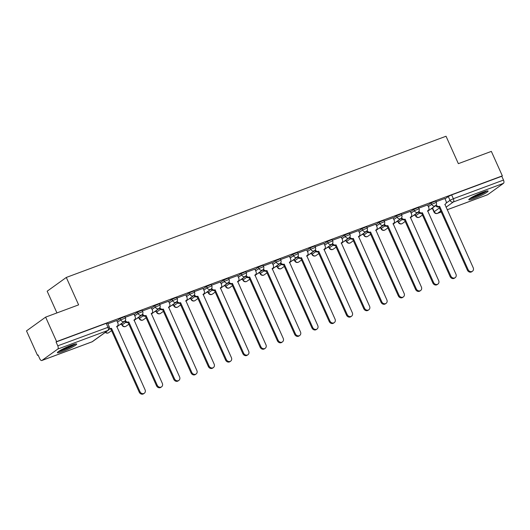 <?xml version="1.0" encoding="UTF-8"?>
<svg xmlns="http://www.w3.org/2000/svg" width="530" height="530" viewBox="0 0 530 530"><rect width="100%" height="100%" fill="white"/><g stroke="black" fill="none" stroke-linecap="round" stroke-linejoin="round"><path stroke-width="0.79" d="M124.848 316.615L120.158 318.55L120.76 319.908L125.451 317.967L124.848 316.615M142.119 310.196L137.429 312.13L138.032 313.482L142.722 311.547L142.119 310.196M159.391 303.769L154.7 305.711L155.303 307.062L159.994 305.128L159.391 303.769M176.662 297.35L171.972 299.284L172.575 300.636L177.265 298.701L176.662 297.35M193.927 290.93L189.243 292.865L189.846 294.216L194.536 292.282L193.927 290.93M211.198 284.504L206.508 286.445L207.117 287.797L211.808 285.856L211.198 284.504M228.47 278.084L223.779 280.019L224.389 281.37L229.079 279.436L228.47 278.084M245.741 271.665L241.051 273.599L241.66 274.951L246.351 273.016L245.741 271.665M263.012 265.238L258.322 267.173L258.931 268.531L263.622 266.59L263.012 265.238M280.284 258.819L275.593 260.753L276.203 262.105L280.893 260.17L280.284 258.819M297.555 252.393L292.865 254.334L293.474 255.685L298.165 253.751L297.555 252.393M314.827 245.973L310.136 247.907L310.746 249.259L315.436 247.325L314.827 245.973M332.098 239.553L327.407 241.488L328.017 242.839L332.707 240.905L332.098 239.553M349.369 233.127L344.679 235.068L345.288 236.42L349.979 234.479L349.369 233.127M366.641 226.707L361.95 228.642L362.56 229.994L367.25 228.059L366.641 226.707M383.912 220.288L379.222 222.222L379.831 223.574L384.522 221.639L383.912 220.288M401.183 213.862L396.493 215.796L397.102 217.154L401.793 215.213L401.183 213.862M418.455 207.442L413.764 209.376L414.374 210.728L419.064 208.794L418.455 207.442M435.726 201.016L431.036 202.957L431.645 204.308L436.329 202.374L435.726 201.016M474.092 198.511A10.587 1.232 155.8 0 0 488.097 191.045A10.587 1.232 155.8 0 0 482.79 192.257A10.587 1.232 155.8 0 0 468.785 199.724A10.587 1.232 155.8 0 0 474.092 198.511M62.686 351.489A10.587 1.232 155.8 0 0 76.691 344.023A10.587 1.232 155.8 0 0 71.384 345.235A10.587 1.232 155.8 0 0 57.379 352.702A10.587 1.232 155.8 0 0 62.686 351.489M45.626 317.132L78.619 304.863L66.296 277.448L446.035 136.243L458.357 163.657L491.35 151.394L502.347 175.861L56.617 341.598L45.626 317.132L26.5 330.886L37.498 355.352L38.127 355.113M119.694 324.784L121.536 324.102M136.965 318.364L138.807 317.682M154.237 311.945L156.078 311.256M171.508 305.519L173.35 304.836M188.779 299.099L190.621 298.41M206.051 292.673L207.893 291.99M223.322 286.253L225.164 285.571M240.594 279.833L242.435 279.144M257.865 273.407L259.707 272.725M275.136 266.988L276.978 266.305M292.408 260.568L294.249 259.879M309.679 254.142L311.521 253.459M326.95 247.722L328.792 247.033M344.222 241.296L346.057 240.613M361.493 234.876L363.328 234.194M378.764 228.456L380.6 227.768M396.029 222.03L397.871 221.348M413.301 215.611L415.142 214.928M430.572 209.191L432.414 208.502M56.935 312.925L47.17 291.202L66.296 277.448M37.498 355.352L38.054 354.948L39.763 358.764A2.716 1.338 -110.4 0 0 41.83 360.506A2.716 1.338 -110.4 0 0 41.989 360.42L57.763 349.071A2.716 1.338 -110.4 0 0 57.777 345.812L109.286 326.851L107.577 323.042L106.212 323.353L107.928 327.162A2.716 1.338 -110.4 0 1 107.915 330.422L57.763 349.071M56.617 341.598L56.061 341.996L57.777 345.812M432.526 207.879L434.242 211.695L433.977 211.98L432.268 208.171L435.647 205.64M445.034 198.882L448.307 196.531L450.016 200.347L453.349 198.717L503.5 180.067A2.716 1.338 69.6 0 1 503.487 183.334L487.713 194.682A2.716 1.338 69.6 0 1 487.554 194.762A2.716 1.338 69.6 0 1 487.375 194.802M503.5 180.067L501.784 176.258L502.347 175.861M427.597 204.931L418.779 208.171M410.326 211.351L401.508 214.59M393.055 217.77L384.237 221.017M375.783 224.197L366.965 227.436M358.512 230.616L349.694 233.856M341.24 237.042L332.423 240.282M323.969 243.462L315.158 246.702M306.698 249.882L297.886 253.121M289.426 256.308L280.615 259.548M272.155 262.728L263.344 265.967M254.884 269.147L246.072 272.394M237.612 275.573L228.801 278.813M220.341 281.993L211.53 285.233M203.069 288.419L194.258 291.659M185.798 294.839L176.987 298.079M168.527 301.259L159.715 304.498M151.255 307.685L142.444 310.924M133.991 314.104L125.173 317.344M116.719 320.524L107.901 323.77M116.885 320.902L120.158 318.55M121.648 323.479L121.993 325.122L121.39 323.77L124.769 321.24M134.156 314.482L137.429 312.13M138.92 317.059L139.264 318.696L138.661 317.344L142.04 314.813M151.428 308.062L154.7 305.711M156.191 310.633L156.535 312.276L155.926 310.924L159.311 308.394M168.699 301.636L171.972 299.284M173.462 304.213L173.807 305.856L173.197 304.505L176.576 301.967M185.97 295.217L189.243 292.865M190.734 297.787L191.078 299.43L190.469 298.079L193.847 295.548M203.242 288.797L206.508 286.445M208.005 291.368L208.35 293.01L207.74 291.659L211.119 289.128M220.513 282.371L223.779 280.019M225.276 284.948L225.621 286.591L225.011 285.233L228.39 282.702M237.785 275.951L241.051 273.599M242.548 278.522L242.892 280.165L242.283 278.813L245.662 276.282M255.056 269.525L258.322 267.173M259.819 272.102L260.164 273.745L259.554 272.394L262.933 269.863M272.327 263.105L275.593 260.753M277.091 265.682L277.435 267.319L276.826 265.967L280.204 263.436M289.599 256.686L292.865 254.334M294.362 259.256L294.706 260.899L294.097 259.548L297.476 257.017M306.87 250.259L310.136 247.907M311.627 252.836L311.978 254.48L311.368 253.128L314.747 250.591M324.141 243.84L327.407 241.488M328.898 246.41L329.249 248.053L328.64 246.702L332.019 244.171M341.413 237.42L344.679 235.068M346.169 239.991L346.521 241.634L345.911 240.282L349.29 237.751M358.677 230.994L361.95 228.642M363.441 233.571L363.792 235.214L363.183 233.856L366.561 231.325M375.949 224.574L379.222 222.222M380.712 227.145L381.063 228.788L380.454 227.436L383.833 224.906M393.22 218.148L396.493 215.796M397.984 220.725L398.328 222.368L397.725 221.017L401.104 218.486M410.492 211.728L413.764 209.376M415.255 214.305L415.6 215.942L414.997 214.59L418.375 212.06M427.763 205.309L431.036 202.957M444.869 198.505L436.051 201.744M56.061 341.996L106.212 323.353M501.784 176.258L451.633 194.907L448.307 196.531M436.21 204.832A2.716 2.339 54.3 0 0 439.483 206.375L438.76 206.892A2.716 2.339 -125.7 0 1 435.6 205.567M439.655 206.309L468.109 269.631A3.12 2.69 54.3 0 0 472.475 271.214L471.753 271.738A3.12 2.69 -125.7 0 1 467.38 270.148L438.926 206.832M472.475 271.214A3.12 2.69 54.3 0 0 473.204 267.736L444.908 204.355A2.716 2.339 54.3 0 0 445.392 204.103A2.716 2.339 54.3 0 0 446.022 201.075L444.849 198.478M418.938 211.258A2.716 2.339 54.3 0 0 422.218 212.795L421.489 213.318A2.716 2.339 -125.7 0 1 418.329 211.987M422.383 212.735L450.838 276.05A3.12 2.69 54.3 0 0 455.204 277.64L454.482 278.157A3.12 2.69 -125.7 0 1 450.109 276.574L421.655 213.252M455.204 277.64A3.12 2.69 54.3 0 0 455.933 274.156L427.637 210.781A2.716 2.339 54.3 0 0 428.121 210.523A2.716 2.339 54.3 0 0 428.75 207.495L427.584 204.898M401.667 217.678A2.716 2.339 54.3 0 0 404.947 219.215L404.218 219.738A2.716 2.339 -125.7 0 1 401.058 218.406M405.112 219.155L433.567 282.477A3.12 2.69 54.3 0 0 437.932 284.06L437.21 284.584A3.12 2.69 -125.7 0 1 432.844 282.993L404.383 219.678M437.932 284.06A3.12 2.69 54.3 0 0 438.661 280.582L410.366 217.201A2.716 2.339 54.3 0 0 410.849 216.942A2.716 2.339 54.3 0 0 411.479 213.921L410.313 211.318M486.003 191.204A9.162 1.067 -24.2 0 1 482.591 193.351A9.162 1.067 -24.2 0 1 470.289 198.266M472.733 196.822A8.48 0.987 155.8 0 0 481.975 192.814A8.48 0.987 155.8 0 0 483.3 192.072M469.567 198.77A10.521 1.226 155.8 0 0 483.267 193.192A10.521 1.226 155.8 0 0 486.865 190.999M74.604 344.182A9.162 1.067 -24.2 0 1 71.186 346.328A9.162 1.067 -24.2 0 1 58.883 351.244M61.328 349.8A8.48 0.987 155.8 0 0 70.569 345.792A8.48 0.987 155.8 0 0 71.901 345.05M58.161 351.748A10.521 1.226 155.8 0 0 71.861 346.169A10.521 1.226 155.8 0 0 75.459 343.977M384.396 224.097A2.716 2.339 54.3 0 0 387.675 225.641L386.946 226.164A2.716 2.339 -125.7 0 1 383.786 224.833M387.841 225.581L416.295 288.896A3.12 2.69 54.3 0 0 420.661 290.486L419.939 291.003A3.12 2.69 -125.7 0 1 415.573 289.42L387.112 226.098M420.661 290.486A3.12 2.69 54.3 0 0 421.39 287.002L393.094 223.62A2.716 2.339 54.3 0 0 393.578 223.369A2.716 2.339 54.3 0 0 394.207 220.341L393.041 217.744M367.124 230.523A2.716 2.339 54.3 0 0 370.404 232.06L369.675 232.584A2.716 2.339 -125.7 0 1 366.515 231.252M370.569 232.001L399.024 295.316A3.12 2.69 54.3 0 0 403.39 296.906L402.667 297.429A3.12 2.69 -125.7 0 1 398.302 295.839L369.841 232.524M403.39 296.906A3.12 2.69 54.3 0 0 404.118 293.421L375.83 230.047A2.716 2.339 54.3 0 0 376.307 229.788A2.716 2.339 54.3 0 0 376.936 226.76L375.77 224.163M349.853 236.943A2.716 2.339 54.3 0 0 353.132 238.487L352.404 239.003A2.716 2.339 -125.7 0 1 349.243 237.672M353.298 238.42L381.752 301.742A3.12 2.69 54.3 0 0 386.125 303.326L385.396 303.849A3.12 2.69 -125.7 0 1 381.03 302.259L352.569 238.944M386.125 303.326A3.12 2.69 54.3 0 0 386.847 299.848L358.558 236.466A2.716 2.339 54.3 0 0 359.035 236.214A2.716 2.339 54.3 0 0 359.665 233.187L358.499 230.583M332.588 243.369A2.716 2.339 54.3 0 0 335.861 244.906L335.132 245.43A2.716 2.339 -125.7 0 1 331.972 244.098M336.027 244.847L364.481 308.162A3.12 2.69 54.3 0 0 368.853 309.752L368.125 310.269A3.12 2.69 -125.7 0 1 363.759 308.685L335.298 245.363M368.853 309.752A3.12 2.69 54.3 0 0 369.576 306.267L341.287 242.886A2.716 2.339 54.3 0 0 341.764 242.634A2.716 2.339 54.3 0 0 342.393 239.606L341.227 237.009M315.317 249.789A2.716 2.339 54.3 0 0 318.59 251.326L317.861 251.849A2.716 2.339 -125.7 0 1 314.701 250.518M318.755 251.266L347.21 314.581A3.12 2.69 54.3 0 0 351.582 316.171L350.853 316.695A3.12 2.69 -125.7 0 1 346.488 315.105L318.033 251.79M351.582 316.171A3.12 2.69 54.3 0 0 352.304 312.693L324.015 249.312A2.716 2.339 54.3 0 0 324.493 249.054A2.716 2.339 54.3 0 0 325.122 246.026L323.956 243.429M298.046 256.209A2.716 2.339 54.3 0 0 301.318 257.752L300.589 258.269A2.716 2.339 -125.7 0 1 297.429 256.944M301.484 257.686L329.938 321.008A3.12 2.69 54.3 0 0 334.311 322.591L333.582 323.115A3.12 2.69 -125.7 0 1 329.216 321.524L300.762 258.209M334.311 322.591A3.12 2.69 54.3 0 0 335.033 319.113L306.744 255.732A2.716 2.339 54.3 0 0 307.221 255.48A2.716 2.339 54.3 0 0 307.851 252.452L306.685 249.855M280.774 262.635A2.716 2.339 54.3 0 0 284.047 264.172L283.325 264.695A2.716 2.339 -125.7 0 1 280.158 263.364M284.212 264.112L312.667 327.427A3.12 2.69 54.3 0 0 317.039 329.017L316.311 329.534A3.12 2.69 -125.7 0 1 311.945 327.951L283.49 264.629M317.039 329.017A3.12 2.69 54.3 0 0 317.761 325.533L289.473 262.158A2.716 2.339 54.3 0 0 289.95 261.899A2.716 2.339 54.3 0 0 290.579 258.872L289.413 256.275M263.503 269.055A2.716 2.339 54.3 0 0 266.776 270.591L266.053 271.115A2.716 2.339 -125.7 0 1 262.887 269.783M266.941 270.532L295.395 333.854A3.12 2.69 54.3 0 0 299.768 335.437L299.039 335.96A3.12 2.69 -125.7 0 1 294.673 334.37L266.219 271.055M299.768 335.437A3.12 2.69 54.3 0 0 300.49 331.959L272.201 268.577A2.716 2.339 54.3 0 0 272.678 268.319A2.716 2.339 54.3 0 0 273.308 265.298L272.142 262.695M246.231 275.474A2.716 2.339 54.3 0 0 249.504 277.018L248.782 277.541A2.716 2.339 -125.7 0 1 245.615 276.209M249.67 276.958L278.124 340.273A3.12 2.69 54.3 0 0 282.497 341.863L281.768 342.38A3.12 2.69 -125.7 0 1 277.402 340.797L248.948 277.475M282.497 341.863A3.12 2.69 54.3 0 0 283.219 338.378L254.93 274.997A2.716 2.339 54.3 0 0 255.407 274.745A2.716 2.339 54.3 0 0 256.036 271.718L254.87 269.121M228.96 281.9A2.716 2.339 54.3 0 0 232.233 283.437L231.511 283.961A2.716 2.339 -125.7 0 1 228.351 282.629M232.398 283.378L260.853 346.693A3.12 2.69 54.3 0 0 265.225 348.283L264.496 348.806A3.12 2.69 -125.7 0 1 260.131 347.216L231.676 283.901M265.225 348.283A3.12 2.69 54.3 0 0 265.947 344.798L237.659 281.423A2.716 2.339 54.3 0 0 238.136 281.165A2.716 2.339 54.3 0 0 238.765 278.137L237.599 275.54M211.689 288.32A2.716 2.339 54.3 0 0 214.961 289.864L214.239 290.38A2.716 2.339 -125.7 0 1 211.079 289.049M215.127 289.797L243.581 353.119A3.12 2.69 54.3 0 0 247.954 354.702L247.232 355.226A3.12 2.69 -125.7 0 1 242.859 353.636L214.405 290.321M247.954 354.702A3.12 2.69 54.3 0 0 248.676 351.224L220.387 287.843A2.716 2.339 54.3 0 0 220.864 287.591A2.716 2.339 54.3 0 0 221.494 284.564L220.328 281.96M194.417 294.746A2.716 2.339 54.3 0 0 197.69 296.283L196.968 296.807A2.716 2.339 -125.7 0 1 193.808 295.475M197.856 296.224L226.317 359.539A3.12 2.69 54.3 0 0 230.682 361.129L229.96 361.645A3.12 2.69 -125.7 0 1 225.588 360.062L197.133 296.74M230.682 361.129A3.12 2.69 54.3 0 0 231.405 357.644L203.116 294.263A2.716 2.339 54.3 0 0 203.593 294.011A2.716 2.339 54.3 0 0 204.222 290.983L203.056 288.386M177.146 301.166A2.716 2.339 54.3 0 0 180.419 302.703L179.696 303.226A2.716 2.339 -125.7 0 1 176.536 301.895M180.584 302.643L209.045 365.958A3.12 2.69 54.3 0 0 213.411 367.548L212.689 368.072A3.12 2.69 -125.7 0 1 208.316 366.482L179.862 303.167M213.411 367.548A3.12 2.69 54.3 0 0 214.133 364.07L185.844 300.689A2.716 2.339 54.3 0 0 186.328 300.43A2.716 2.339 54.3 0 0 186.957 297.403L185.785 294.806M159.874 307.585A2.716 2.339 54.3 0 0 163.147 309.129L162.425 309.646A2.716 2.339 -125.7 0 1 159.265 308.321M163.313 309.063L191.774 372.385A3.12 2.69 54.3 0 0 196.14 373.968L195.418 374.491A3.12 2.69 -125.7 0 1 191.045 372.901L162.591 309.586M196.14 373.968A3.12 2.69 54.3 0 0 196.862 370.49L168.573 307.108A2.716 2.339 54.3 0 0 169.057 306.857A2.716 2.339 54.3 0 0 169.686 303.829L168.513 301.232M142.603 314.012A2.716 2.339 54.3 0 0 145.876 315.549L145.154 316.072A2.716 2.339 -125.7 0 1 141.994 314.74M146.041 315.489L174.502 378.804A3.12 2.69 54.3 0 0 178.868 380.394L178.146 380.911A3.12 2.69 -125.7 0 1 173.774 379.328L145.319 316.006M178.868 380.394A3.12 2.69 54.3 0 0 179.59 376.909L151.302 313.535A2.716 2.339 54.3 0 0 151.785 313.276A2.716 2.339 54.3 0 0 152.415 310.249L151.242 307.652M125.332 320.431A2.716 2.339 54.3 0 0 128.605 321.968L127.882 322.492A2.716 2.339 -125.7 0 1 124.722 321.16M128.77 321.909L157.231 385.231A3.12 2.69 54.3 0 0 161.597 386.814L160.875 387.337A3.12 2.69 -125.7 0 1 156.502 385.747L128.048 322.432M161.597 386.814A3.12 2.69 54.3 0 0 162.319 383.336L134.03 319.954A2.716 2.339 54.3 0 0 134.514 319.696A2.716 2.339 54.3 0 0 135.143 316.675L133.971 314.071M109.505 328.282A2.716 2.339 54.3 0 0 111.333 328.395L110.611 328.918A2.716 2.339 -125.7 0 1 109.326 328.991M111.505 328.335L139.96 391.65A3.12 2.69 54.3 0 0 144.326 393.24L143.603 393.757A3.12 2.69 -125.7 0 1 139.231 392.173L110.777 328.852M144.326 393.24A3.12 2.69 54.3 0 0 145.054 389.755L116.759 326.374A2.716 2.339 54.3 0 0 117.243 326.122A2.716 2.339 54.3 0 0 117.872 323.095L116.699 320.498M41.989 360.42L92.141 341.77L107.915 330.422A2.716 2.339 54.3 0 0 108.398 330.163A2.716 2.716 0 0 0 109.286 326.851M440.801 211L437.561 213.325A2.716 2.339 -125.7 0 1 434.242 211.695L439.43 207.959M446.121 203.149L450.016 200.347A2.716 2.339 -125.7 0 0 453.335 201.983L446.015 207.243M433.977 211.98A2.716 2.716 0 0 0 437.402 213.411A2.716 1.338 69.6 0 0 437.561 213.325L441.232 211.96M447.148 209.761L487.713 194.682M503.487 183.334L453.335 201.983A2.716 1.338 -110.4 0 0 453.349 198.717L451.633 194.907M117.494 322.26L120.76 319.908A2.716 2.339 54.3 0 0 124.086 321.538A2.716 2.339 -125.7 0 0 124.563 321.286A2.716 2.716 0 0 0 125.451 317.967M121.993 325.122A2.716 2.716 0 0 0 126.054 326.208A2.716 2.339 54.3 0 1 125.577 326.467A2.716 2.339 54.3 0 1 122.258 324.83L125.822 322.267M134.766 315.834L138.032 313.482A2.716 2.339 54.3 0 0 141.351 315.118A2.716 2.339 -125.7 0 0 141.835 314.866A2.716 2.716 0 0 0 142.722 311.547M139.264 318.696A2.716 2.716 0 0 0 143.325 319.789A2.716 2.339 54.3 0 1 142.848 320.047A2.716 2.339 54.3 0 1 139.529 318.411L143.093 315.84M152.037 309.414L155.303 307.062A2.716 2.339 54.3 0 0 158.622 308.698A2.716 2.339 -125.7 0 0 159.106 308.44A2.716 2.716 0 0 0 159.994 305.128M156.535 312.276A2.716 2.716 0 0 0 160.597 313.369A2.716 2.339 54.3 0 1 160.12 313.621A2.716 2.339 54.3 0 1 156.8 311.985L160.365 309.421M169.309 302.988L172.575 300.636A2.716 2.339 54.3 0 0 175.894 302.272A2.716 2.339 -125.7 0 0 176.377 302.02A2.716 2.716 0 0 0 177.265 298.701M173.807 305.856A2.716 2.716 0 0 0 177.868 306.943A2.716 2.339 54.3 0 1 177.391 307.201A2.716 2.339 54.3 0 1 174.072 305.565L177.636 303.001M186.58 296.568L189.846 294.216A2.716 2.339 54.3 0 0 193.165 295.853A2.716 2.339 -125.7 0 0 193.649 295.594A2.716 2.716 0 0 0 194.536 292.282M191.078 299.43A2.716 2.716 0 0 0 195.139 300.523A2.716 2.339 54.3 0 1 194.662 300.782A2.716 2.339 54.3 0 1 191.343 299.145L194.907 296.575M203.851 290.148L207.117 287.797A2.716 2.339 54.3 0 0 210.436 289.433A2.716 2.339 -125.7 0 0 210.92 289.175A2.716 2.716 0 0 0 211.808 285.856M208.35 293.01A2.716 2.716 0 0 0 212.411 294.104A2.716 2.339 54.3 0 1 211.934 294.355A2.716 2.339 54.3 0 1 208.615 292.719L212.179 290.155M221.123 283.722L224.389 281.37A2.716 2.339 54.3 0 0 227.708 283.007A2.716 2.339 -125.7 0 0 228.191 282.755A2.716 2.716 0 0 0 229.079 279.436M225.621 286.591A2.716 2.716 0 0 0 229.682 287.677A2.716 2.339 54.3 0 1 229.198 287.936A2.716 2.339 54.3 0 1 225.879 286.299L229.45 283.729M238.394 277.303L241.66 274.951A2.716 2.339 54.3 0 0 244.979 276.587A2.716 2.339 -125.7 0 0 245.463 276.329A2.716 2.716 0 0 0 246.351 273.016M242.892 280.165A2.716 2.716 0 0 0 246.953 281.258A2.716 2.339 54.3 0 1 246.47 281.51A2.716 2.339 54.3 0 1 243.151 279.88L246.722 277.309M255.665 270.883L258.931 268.531A2.716 2.339 54.3 0 0 262.251 270.161A2.716 2.339 -125.7 0 0 262.734 269.909A2.716 2.716 0 0 0 263.622 266.59M260.164 273.745A2.716 2.716 0 0 0 264.225 274.831A2.716 2.339 54.3 0 1 263.741 275.09A2.716 2.339 54.3 0 1 260.422 273.453L263.993 270.89M272.93 264.457L276.203 262.105A2.716 2.339 54.3 0 0 279.522 263.741A2.716 2.339 -125.7 0 0 279.999 263.49A2.716 2.716 0 0 0 280.893 260.17M277.435 267.319A2.716 2.716 0 0 0 281.496 268.412A2.716 2.339 54.3 0 1 281.013 268.67A2.716 2.339 54.3 0 1 277.694 267.034L281.264 264.463M290.202 258.037L293.474 255.685A2.716 2.339 54.3 0 0 296.793 257.322A2.716 2.339 -125.7 0 0 297.27 257.063A2.716 2.716 0 0 0 298.165 253.751M294.706 260.899A2.716 2.716 0 0 0 298.768 261.992A2.716 2.339 54.3 0 1 298.284 262.244A2.716 2.339 54.3 0 1 294.965 260.608L298.536 258.044M307.473 251.611L310.746 249.259A2.716 2.339 54.3 0 0 314.065 250.895A2.716 2.339 -125.7 0 0 314.542 250.644A2.716 2.716 0 0 0 315.436 247.325M311.978 254.48A2.716 2.716 0 0 0 316.039 255.566A2.716 2.339 54.3 0 1 315.555 255.824A2.716 2.339 54.3 0 1 312.236 254.188L315.807 251.624M324.744 245.191L328.017 242.839A2.716 2.339 54.3 0 0 331.336 244.476A2.716 2.339 -125.7 0 0 331.813 244.217A2.716 2.716 0 0 0 332.707 240.905M329.249 248.053A2.716 2.716 0 0 0 333.31 249.146A2.716 2.339 54.3 0 1 332.827 249.405A2.716 2.339 54.3 0 1 329.508 247.768L333.078 245.198M342.016 238.772L345.288 236.42A2.716 2.339 54.3 0 0 348.608 238.056A2.716 2.339 -125.7 0 0 349.084 237.798A2.716 2.716 0 0 0 349.979 234.479M346.521 241.634A2.716 2.716 0 0 0 350.582 242.727A2.716 2.339 54.3 0 1 350.098 242.978A2.716 2.339 54.3 0 1 346.779 241.342L350.35 238.778M359.287 232.345L362.56 229.994A2.716 2.339 54.3 0 0 365.879 231.63A2.716 2.339 -125.7 0 0 366.356 231.378A2.716 2.716 0 0 0 367.25 228.059M363.792 235.214A2.716 2.716 0 0 0 367.846 236.3A2.716 2.339 54.3 0 1 367.369 236.559A2.716 2.339 54.3 0 1 364.05 234.923L367.621 232.352M376.558 225.926L379.831 223.574A2.716 2.339 54.3 0 0 383.15 225.21A2.716 2.339 -125.7 0 0 383.627 224.952A2.716 2.716 0 0 0 384.522 221.639M381.063 228.788A2.716 2.716 0 0 0 385.118 229.881A2.716 2.339 54.3 0 1 384.641 230.133A2.716 2.339 54.3 0 1 381.322 228.503L384.893 225.932M393.83 219.506L397.102 217.154A2.716 2.339 54.3 0 0 400.422 218.784A2.716 2.339 -125.7 0 0 400.899 218.532A2.716 2.716 0 0 0 401.793 215.213M398.328 222.368A2.716 2.716 0 0 0 402.389 223.455A2.716 2.339 54.3 0 1 401.912 223.713A2.716 2.339 54.3 0 1 398.593 222.077L402.164 219.513M411.101 213.08L414.374 210.728A2.716 2.339 54.3 0 0 417.693 212.364A2.716 2.339 -125.7 0 0 418.17 212.113A2.716 2.716 0 0 0 419.064 208.794M415.6 215.942A2.716 2.716 0 0 0 419.661 217.035A2.716 2.339 54.3 0 1 419.184 217.293A2.716 2.339 54.3 0 1 415.865 215.657L419.435 213.086M428.373 206.66L431.645 204.308A2.716 2.339 54.3 0 0 434.964 205.945A2.716 2.339 -125.7 0 0 435.441 205.686A2.716 2.716 0 0 0 436.329 202.374M105.616 332.171A2.716 2.339 54.3 0 0 108.305 332.886A2.716 2.339 54.3 0 0 108.782 332.635A2.716 2.716 0 0 1 105.318 332.383M41.83 360.506L91.981 341.857A2.716 2.716 0 0 0 92.618 341.512A2.716 2.339 54.3 0 1 92.141 341.77A2.716 1.338 69.6 0 1 91.981 341.857A2.716 1.338 69.6 0 1 91.803 341.896M439.483 206.375L438.76 206.892M468.109 269.631L467.38 270.148M422.218 212.795L421.489 213.318M450.838 276.05L450.109 276.574M404.947 219.215L404.218 219.738M433.567 282.477L432.844 282.993M387.675 225.641L386.946 226.164M416.295 288.896L415.573 289.42M370.404 232.06L369.675 232.584M399.024 295.316L398.302 295.839M353.132 238.487L352.404 239.003M381.752 301.742L381.03 302.259M335.861 244.906L335.132 245.43M364.481 308.162L363.759 308.685M318.59 251.326L317.861 251.849M347.21 314.581L346.488 315.105M301.318 257.752L300.589 258.269M329.938 321.008L329.216 321.524M284.047 264.172L283.325 264.695M312.667 327.427L311.945 327.951M266.776 270.591L266.053 271.115M295.395 333.854L294.673 334.37M249.504 277.018L248.782 277.541M278.124 340.273L277.402 340.797M232.233 283.437L231.511 283.961M260.853 346.693L260.131 347.216M214.961 289.864L214.239 290.38M243.581 353.119L242.859 353.636M197.69 296.283L196.968 296.807M226.317 359.539L225.588 360.062M180.419 302.703L179.696 303.226M209.045 365.958L208.316 366.482M163.147 309.129L162.425 309.646M191.774 372.385L191.045 372.901M145.876 315.549L145.154 316.072M174.502 378.804L173.774 379.328M128.605 321.968L127.882 322.492M157.231 385.231L156.502 385.747M111.333 328.395L110.611 328.918M139.96 391.65L139.231 392.173M435.441 205.686L427.67 211.278M422.456 215.028L419.661 217.035M418.17 212.113L410.399 217.698M405.185 221.454L402.389 223.455M400.899 218.532L393.127 224.124M387.914 227.873L385.118 229.881M383.627 224.952L375.856 230.543M370.642 234.293L367.846 236.3M366.356 231.378L358.585 236.963M353.371 240.719L350.582 242.727M349.084 237.798L341.313 243.389M336.099 247.139L333.31 249.146M331.813 244.217L324.042 249.809M318.828 253.559L316.039 255.566M314.542 250.644L306.771 256.228M301.557 259.985L298.768 261.992M297.27 257.063L289.499 262.655M284.285 266.404L281.496 268.412M279.999 263.49L272.228 269.074M267.014 272.831L264.225 274.831M262.734 269.909L254.956 275.501M249.743 279.25L246.953 281.258M245.463 276.329L237.692 281.92M232.471 285.67L229.682 287.677M228.191 282.755L220.42 288.34M215.2 292.096L212.411 294.104M210.92 289.175L203.149 294.766M197.928 298.516L195.139 300.523M193.649 295.594L185.878 301.186M180.657 304.935L177.868 306.943M176.377 302.02L168.606 307.605M163.386 311.362L160.597 313.369M159.106 308.44L151.335 314.032M146.114 317.781L143.325 319.789M141.835 314.866L134.064 320.451M128.843 324.208L126.054 326.208M124.563 321.286L116.792 326.877M111.572 330.627L108.782 332.635M92.618 341.512L108.398 330.163M437.402 213.411L441.245 211.987M447.154 209.787L487.554 194.762M445.392 204.103L444.796 204.527M428.121 210.523L427.525 210.953M410.849 216.942L410.253 217.373M393.578 223.369L392.982 223.792M376.307 229.788L375.71 230.219M359.035 236.214L358.439 236.638M341.764 242.634L341.168 243.065M324.493 249.054L323.896 249.484M307.221 255.48L306.625 255.904M289.95 261.899L289.353 262.33M272.678 268.319L272.082 268.75M255.407 274.745L254.811 275.169M238.136 281.165L237.539 281.596M220.864 287.591L220.268 288.015M203.593 294.011L203.003 294.441M186.328 300.43L185.732 300.861M169.057 306.857L168.46 307.281M151.785 313.276L151.189 313.707M134.514 319.696L133.918 320.127M117.243 326.122L116.646 326.546"/></g></svg>
